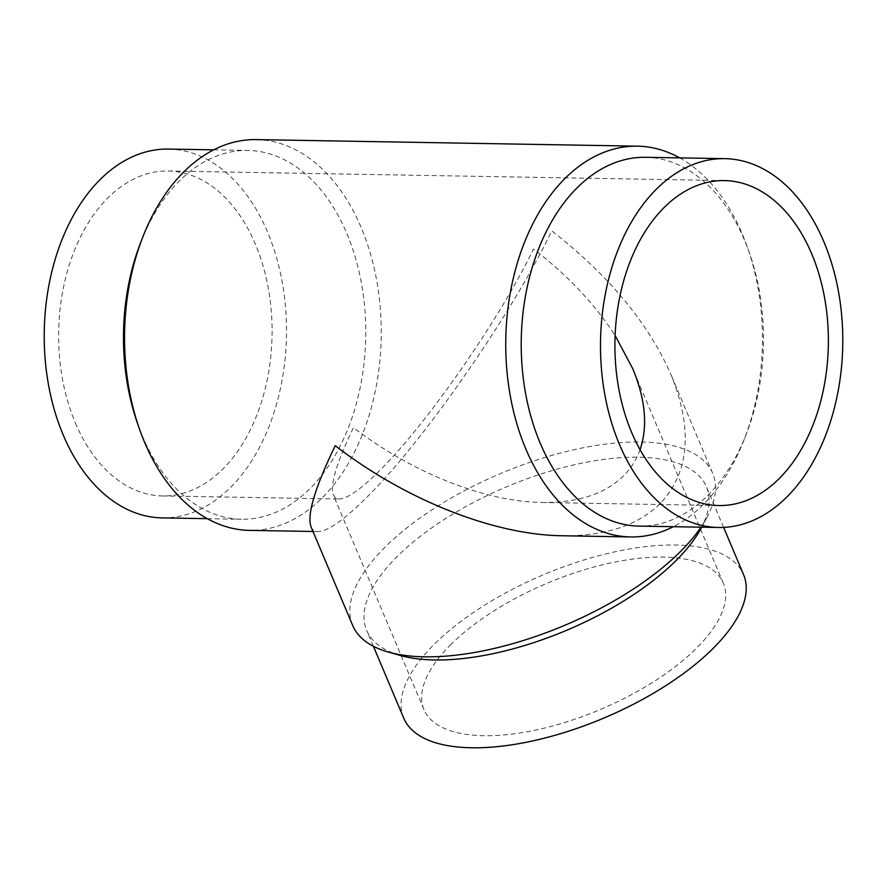 <?xml version="1.0" encoding="UTF-8"?>
<svg xmlns="http://www.w3.org/2000/svg" width="887" height="887" viewBox="0 0 887 887"><rect width="100%" height="100%" fill="white"/><g stroke="black" fill="none" stroke-linecap="round" stroke-linejoin="round"><path stroke-width="0.67" stroke-dasharray="4.43 3.33" d="M140.723 242.395A184.441 121.131 -89 0 1 179.551 180.782A184.441 121.131 -89 0 1 247.806 150.435A184.441 121.131 -89 0 1 361.386 282.942A184.441 121.131 -89 0 1 309.707 488.914A184.441 121.131 -89 0 1 241.452 519.261A184.441 121.131 -89 0 1 137.596 423.676M168.541 149.071A184.441 121.131 -89 0 1 282.11 281.567A184.441 121.131 -89 0 1 230.443 487.551A184.441 121.131 -89 0 1 162.188 517.897M256.276 139.603A195.417 128.338 -89 0 1 376.598 279.993A195.417 128.338 -89 0 1 321.859 498.217A195.417 128.338 -89 0 1 249.546 530.382M679.664 157.875A195.417 128.338 -89 0 1 747.497 247.451A195.417 128.338 -89 0 1 744.193 439.508A195.417 128.338 -89 0 1 703.047 504.792A195.417 128.338 -89 0 1 673.311 526.701M562.303 535.759C604.945 536.192 637.443 525.614 659.795 504.038C689.421 472.749 693.179 429.663 671.06 374.78C648.43 323.201 608.659 275.225 551.769 230.864C511.078 315.561 422.101 443.356 365.111 498.971C343.225 520.547 327.514 531.413 317.967 531.557C314.652 531.49 312.335 529.927 311.027 526.867M645.548 157.287A184.441 121.131 -89 0 1 749.404 252.873A184.441 121.131 -89 0 1 746.277 434.153A184.441 121.131 -89 0 1 707.449 495.766A184.441 121.131 -89 0 1 639.194 526.113M400.214 655.438A184.441 77.768 157.1 0 1 366.664 630.358A184.441 77.768 157.1 0 1 397.498 556.193A184.441 77.768 157.1 0 1 575.696 464.466A184.441 77.768 157.1 0 1 706.462 486.819A184.441 77.768 157.1 0 1 701.052 528.353M403.751 718.171A184.441 77.768 157.1 0 1 434.586 644.006A184.441 77.768 157.1 0 1 612.784 552.279A184.441 77.768 157.1 0 1 743.561 574.632M352.682 625.457A195.417 82.391 157.1 0 1 385.346 546.88A195.417 82.391 157.1 0 1 574.144 449.698A195.417 82.391 157.1 0 1 712.704 473.381A195.417 82.391 157.1 0 1 706.972 517.387A195.417 82.391 157.1 0 1 700.996 527.177M75.328 422.8A162.487 106.717 91 0 0 162.565 495.955A162.487 106.717 91 0 0 258.25 411.391A162.487 106.717 91 0 0 255.389 244.169A162.487 106.717 91 0 0 168.164 171.014A162.487 106.717 91 0 0 72.468 255.578A162.487 106.717 91 0 0 75.328 422.8M640.059 449.676C636.456 459.799 630.89 468.602 623.35 476.108C604.768 494.048 577.747 502.84 542.279 502.485C485.156 501.776 412.145 472.804 353.469 427.589C336.55 462.648 329.842 485.145 333.346 495.09L335.608 497.973L339.122 498.993C347.05 498.871 360.111 489.835 378.317 471.895C425.705 425.649 499.691 319.387 533.53 248.959C567.702 275.347 594.889 304.197 615.101 335.497M451.139 644.295A162.487 68.51 -22.9 0 0 423.975 709.633A162.487 68.51 -22.9 0 0 539.185 729.314A162.487 68.51 -22.9 0 0 696.173 648.508A162.487 68.51 -22.9 0 0 723.348 583.169A162.487 68.51 -22.9 0 0 608.127 563.489A162.487 68.51 -22.9 0 0 451.139 644.295M207.336 518.673L241.452 519.261M312.978 531.468L317.967 531.557M373.383 646.268L366.664 630.358M162.565 495.955L339.122 498.993M168.164 171.014L724.435 180.593M423.975 709.633L333.346 495.09M723.348 583.169L632.719 368.637M542.279 502.485L718.836 505.535M712.704 473.381L671.06 374.78M701.684 527.188L706.972 517.387M723.615 527.399L706.462 486.819M749.404 252.873L747.497 247.451M746.277 434.153L744.193 439.508M213.689 149.848L247.806 150.435"/><path stroke-width="1.33" d="M312.978 531.468L249.546 530.382A195.417 128.338 -89 0 1 139.503 429.097L137.596 423.676A184.441 121.131 -89 0 1 140.723 242.395L142.807 237.029A195.417 128.338 -89 0 1 183.953 171.756A195.417 128.338 -89 0 1 256.276 139.603L637.454 146.167A195.417 128.338 -89 0 1 679.664 157.875M207.336 518.673L162.188 517.897A184.441 121.131 -89 0 1 48.608 385.39A184.441 121.131 -89 0 1 100.286 179.418A184.441 121.131 -89 0 1 168.541 149.071L213.689 149.848M139.503 429.097A195.417 128.338 -89 0 1 142.807 237.029M673.311 526.701A195.417 128.338 -89 0 1 630.724 536.945A195.417 128.338 -89 0 1 510.402 396.556A195.417 128.338 -89 0 1 565.141 178.32A195.417 128.338 -89 0 1 637.454 146.167M700.996 527.177A195.417 82.391 157.1 0 1 680.03 551.958A195.417 82.391 157.1 0 1 388.229 652.034A195.417 82.391 157.1 0 1 352.682 625.457L311.027 526.867C306.813 514.903 314.885 487.839 335.231 445.684C405.78 500.057 493.593 534.894 562.303 535.759L630.724 536.945M718.459 527.477L639.194 526.113A184.441 121.131 -89 0 1 525.614 393.606A184.441 121.131 -89 0 1 577.293 187.634A184.441 121.131 -89 0 1 645.548 157.287L724.812 158.651A184.441 121.131 -89 0 1 838.392 291.147A184.441 121.131 -89 0 1 786.714 497.13A184.441 121.131 -89 0 1 718.459 527.477A184.441 121.131 -89 0 1 604.89 394.97A184.441 121.131 -89 0 1 656.557 188.998A184.441 121.131 -89 0 1 724.812 158.651M701.684 527.188L701.052 528.353A184.441 77.768 157.1 0 1 675.628 560.983A184.441 77.768 157.1 0 1 400.214 655.438L388.229 652.034M723.615 527.399L743.561 574.632A184.441 77.768 157.1 0 1 712.727 648.796A184.441 77.768 157.1 0 1 534.528 740.523A184.441 77.768 157.1 0 1 403.751 718.171L373.383 646.268M631.611 432.379A162.487 106.717 -89 0 1 628.75 265.158A162.487 106.717 -89 0 1 724.435 180.593A162.487 106.717 -89 0 1 811.672 253.749A162.487 106.717 -89 0 1 814.532 420.97A162.487 106.717 -89 0 1 718.836 505.535A162.487 106.717 -89 0 1 631.611 432.379M615.101 335.497L632.719 368.637C645.514 399.449 647.953 426.459 640.059 449.676"/></g></svg>
